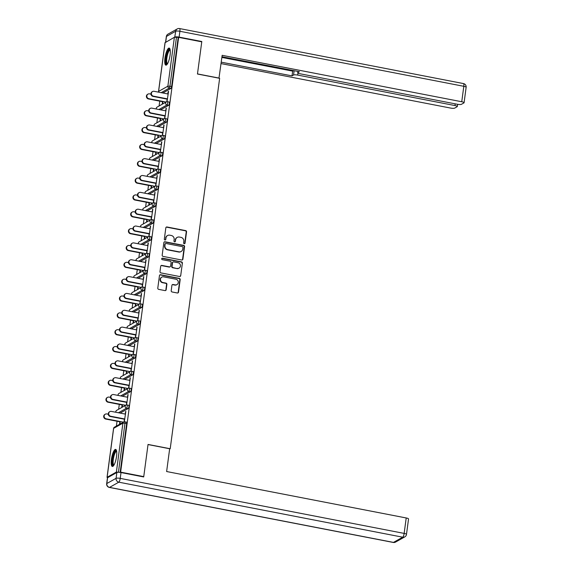 <?xml version="1.0" encoding="UTF-8"?>
<svg xmlns="http://www.w3.org/2000/svg" width="571" height="571" viewBox="0 0 571 571"><rect width="100%" height="100%" fill="white"/><g stroke="black" fill="none" stroke-linecap="round" stroke-linejoin="round"><path stroke-width="0.86" d="M184.219 243.724A0.764 0.721 60.7 0 0 185.047 243.125L186.546 231.862A1.092 1.028 60.7 0 0 185.654 230.598L167.003 226.987A1.092 1.028 60.7 0 0 165.826 227.843L164.327 239.113A0.764 0.721 60.7 0 0 165.426 239.92A0.764 0.721 60.7 0 0 165.776 239.392L165.968 237.936A3.497 3.298 60.7 0 1 169.737 235.181L171.293 235.488A3.497 3.298 60.7 0 1 174.155 239.52L173.962 240.976A0.764 0.721 60.7 0 0 175.061 241.783A0.764 0.721 60.7 0 0 175.411 241.255L175.604 239.799A3.497 3.298 60.7 0 1 179.373 237.051L180.928 237.35A3.497 3.298 60.7 0 1 183.791 241.383L183.598 242.846A0.764 0.721 60.7 0 0 184.219 243.724M184.519 243.724A0.764 0.721 60.7 0 0 184.719 243.31L186.217 232.047A1.092 1.028 60.7 0 0 185.325 230.784L166.675 227.172A1.092 1.028 60.7 0 0 166.175 227.201M165.247 239.984A0.764 0.721 60.7 0 0 165.447 239.577L165.968 237.936M174.883 241.854A0.764 0.721 60.7 0 0 175.083 241.44L175.604 239.799M116.534 456.493A8.693 2.291 -79 0 0 115.635 449.398A8.693 2.291 -79 0 0 111.424 459.362A8.693 2.291 -79 0 0 112.323 466.464A8.693 2.291 -79 0 0 116.534 456.493M170.079 55.18A8.693 2.291 -79 0 0 169.18 48.078A8.693 2.291 -79 0 0 164.969 58.049A8.693 2.291 -79 0 0 165.868 65.151A8.693 2.291 -79 0 0 170.079 55.18M171.2 290.71A1.092 1.028 60.7 0 0 172.099 291.974L177.331 292.987A1.092 1.028 60.7 0 0 178.509 292.124L180.179 279.619A1.092 1.028 60.7 0 0 179.28 278.355L160.637 274.744A1.092 1.028 60.7 0 0 159.459 275.6L157.789 288.112A1.092 1.028 60.7 0 0 158.681 289.369L164.998 290.596A1.092 1.028 60.7 0 0 166.175 289.74L166.889 284.387A1.092 1.028 60.7 0 0 165.997 283.123L162.863 282.517A2.926 2.755 60.7 0 1 161.807 277.128A2.926 2.755 60.7 0 1 163.62 276.842L175.897 279.226A2.926 2.755 60.7 0 1 176.953 284.608A2.926 2.755 60.7 0 1 175.14 284.893L173.092 284.501A1.092 1.028 60.7 0 0 171.914 285.357L171.2 290.71M178.644 37.358L201.763 41.833L197.466 74.016L219.635 78.313L170.208 448.742L148.039 444.445L143.749 476.628L120.631 472.146L178.644 37.358L176.468 37.301L169.937 86.228L171.628 86.549L178.159 37.629M181.728 260.019A1.092 1.028 60.7 0 0 182.906 259.155L184.576 246.651A1.092 1.028 60.7 0 0 183.676 245.387L165.033 241.776A1.092 1.028 60.7 0 0 163.856 242.632L162.185 255.144A1.092 1.028 60.7 0 0 163.078 256.408L181.728 260.019M182.377 263.131L180.707 275.643A1.092 1.028 60.7 0 1 179.53 276.5L160.879 272.888A1.092 1.028 60.7 0 1 159.987 271.625L160.701 266.272A1.092 1.028 60.7 0 1 161.879 265.415L169.437 266.878A1.092 1.028 60.7 0 0 170.615 266.022L171.093 262.467A1.092 1.028 60.7 0 0 170.201 261.211L162.321 259.684A0.764 0.721 60.7 0 1 162.05 258.27A0.764 0.721 60.7 0 1 162.521 258.199L181.478 261.875A1.092 1.028 60.7 0 1 182.377 263.131L180.707 275.643M169.623 449.07L170.208 448.742M165.098 42.668L174.391 37.272L176.468 37.301M143.749 476.628L143.307 476.878M120.631 472.146L120.16 472.417M119.953 472.388L116.377 472.067L107.112 477.27L107.591 477.706L106.82 483.53L116.084 478.327L116.862 472.495L107.598 477.699A3.34 0.707 7.6 0 0 107.448 477.87L106.67 483.701A3.34 3.34 0 0 0 109.346 487.427A3.34 0.878 -79 0 0 109.553 487.384L393.469 542.407L402.733 537.197L118.818 482.174L109.553 487.384A3.34 3.148 60.7 0 1 106.82 483.53A3.34 0.707 -172.4 0 0 106.67 483.701M116.391 426.087L117.034 421.241M118.632 409.236L119.282 404.389M120.881 392.391L121.53 387.545M123.129 375.54L123.779 370.7M125.377 358.695L126.027 353.849M127.626 341.851L128.275 337.004M129.874 324.999L130.523 320.153M132.122 308.154L132.772 303.308M134.371 291.303L135.02 286.456M136.619 274.458L137.268 269.612M138.867 257.614L139.517 252.767M141.116 240.762L141.765 235.916M143.364 223.918L144.006 219.071M145.612 207.066L146.255 202.22M147.86 190.222L148.503 185.375M150.109 173.37L150.751 168.531M152.357 156.525L152.999 151.679M154.605 139.681L155.248 134.835M156.854 122.829L157.496 117.983M159.102 105.985L159.744 101.138M168.531 91.631L168.145 91.56L168.566 91.317L167.003 101.688M162.635 103.993L162.978 101.445M162.549 101.681L162.207 104.236M168.145 91.56L167.824 93.958M167.175 98.819L166.789 101.731M128.646 405.31A1.67 0.443 101 0 1 128.746 405.289A1.67 0.443 101 0 1 128.918 406.652A1.67 0.443 101 0 1 128.211 408.55L120.124 413.09M126.398 422.155A1.67 0.443 101 0 1 126.498 422.133A1.67 0.443 101 0 1 126.669 423.504L124.985 423.175L118.454 472.096M120.146 472.41L126.669 423.504M171.628 86.549A1.67 0.443 101 0 1 170.922 88.448L162.835 92.987M122.087 404.939L121.744 407.487M122.173 407.251L122.515 404.696M127.362 397.209L128.104 394.575L126.541 404.946M126.712 402.07L126.327 404.982M133.136 371.614A1.67 0.443 101 0 1 133.243 371.593A1.67 0.443 101 0 1 133.414 372.956A1.67 0.443 101 0 1 132.708 374.854L124.621 379.394M126.584 371.243L126.241 373.791M126.669 373.555L127.012 371M131.858 363.513L132.6 360.879L131.037 371.25M131.209 368.374L130.816 371.286M137.632 337.918A1.67 0.443 101 0 1 137.739 337.896A1.67 0.443 101 0 1 137.911 339.267A1.67 0.443 101 0 1 137.204 341.158L129.117 345.705M131.08 337.547L130.738 340.102M131.166 339.859L131.508 337.304M136.355 329.824L137.097 327.183L135.534 337.554M135.705 334.677L135.313 337.597M142.129 304.229A1.67 0.443 101 0 1 142.229 304.207A1.67 0.443 101 0 1 142.407 305.571A1.67 0.443 101 0 1 141.701 307.462L133.614 312.009M135.577 303.851L135.234 306.406M135.662 306.163L135.998 303.615M140.851 296.128L141.594 293.487L140.031 303.858M140.202 300.988L139.809 303.9M146.626 270.533A1.67 0.443 101 0 1 146.726 270.511A1.67 0.443 101 0 1 146.904 271.875A1.67 0.443 101 0 1 146.197 273.773L138.111 278.313M140.073 270.154L139.731 272.71M140.159 272.467L140.495 269.919M145.341 262.432L146.09 259.791L144.527 270.162M144.699 267.292L144.306 270.204M151.122 236.837A1.67 0.443 101 0 1 151.222 236.815A1.67 0.443 101 0 1 151.401 238.178A1.67 0.443 101 0 1 150.687 240.077L142.607 244.616M144.57 236.458L144.227 239.013M144.656 238.778L144.991 236.223M149.838 228.735L150.587 226.095L149.017 236.465M149.188 233.596L148.803 236.508M155.619 203.14A1.67 0.443 101 0 1 155.719 203.119A1.67 0.443 101 0 1 155.89 204.482A1.67 0.443 101 0 1 155.184 206.381L147.104 210.92M149.067 202.769L148.724 205.317M149.145 205.082L149.488 202.527M154.334 195.039L155.084 192.406L153.513 202.776M153.685 199.9L153.299 202.812M160.116 169.444A1.67 0.443 101 0 1 160.215 169.423A1.67 0.443 101 0 1 160.387 170.793A1.67 0.443 101 0 1 159.68 172.685L151.601 177.224M153.556 169.073L153.221 171.628M153.642 171.386L153.984 168.83M158.831 161.343L159.58 158.709L158.01 169.08M158.181 166.204L157.796 169.116M164.612 135.748A1.67 0.443 101 0 1 164.712 135.727A1.67 0.443 101 0 1 164.883 137.097A1.67 0.443 101 0 1 164.177 138.989L156.097 143.535M158.053 135.377L157.717 137.932M158.138 137.69L158.481 135.134M163.327 127.654L164.07 125.013L162.507 135.384M162.678 132.508L162.292 135.427M169.109 102.059A1.67 0.443 101 0 1 169.209 102.038A1.67 0.443 101 0 1 169.38 103.401A1.67 0.443 101 0 1 168.673 105.3L160.587 109.839M165.576 110.803L166.318 108.169L164.755 118.54M164.926 115.663L164.541 118.575M160.301 118.532L159.966 121.081M160.387 120.845L160.729 118.29M166.86 118.904A1.67 0.443 101 0 1 166.96 118.882A1.67 0.443 101 0 1 167.132 120.245A1.67 0.443 101 0 1 166.425 122.144L158.345 126.683M161.079 144.499L161.829 141.858L160.258 152.229M160.43 149.359L160.044 152.271M155.804 152.221L155.469 154.777M155.89 154.541L156.233 151.986M162.364 152.6A1.67 0.443 101 0 1 162.464 152.578A1.67 0.443 101 0 1 162.635 153.942A1.67 0.443 101 0 1 161.928 155.84L153.849 160.38M156.582 178.195L157.332 175.554L155.762 185.925M155.933 183.055L155.548 185.968M151.308 185.918L150.972 188.473M151.394 188.23L151.736 185.682M157.867 186.296A1.67 0.443 101 0 1 157.967 186.274A1.67 0.443 101 0 1 158.138 187.638A1.67 0.443 101 0 1 157.432 189.536L149.352 194.076M152.086 211.891L152.835 209.25L151.265 219.621M151.436 216.752L151.051 219.664M146.818 219.614L146.476 222.169M146.897 221.926L147.239 219.371M153.371 219.985A1.67 0.443 101 0 1 153.471 219.963A1.67 0.443 101 0 1 153.642 221.334A1.67 0.443 101 0 1 152.935 223.225L144.856 227.772M147.589 245.58L148.339 242.946L146.768 253.317M146.947 250.441L146.554 253.36M142.322 253.31L141.979 255.865M142.407 255.622L142.743 253.067M148.874 253.681A1.67 0.443 101 0 1 148.974 253.66A1.67 0.443 101 0 1 149.152 255.03A1.67 0.443 101 0 1 148.439 256.921L140.359 261.461M143.093 279.276L143.842 276.642L142.279 287.013M142.45 284.137L142.058 287.049M137.825 287.006L137.483 289.554M137.911 289.319L138.246 286.763M144.377 287.377A1.67 0.443 101 0 1 144.477 287.356A1.67 0.443 101 0 1 144.656 288.719A1.67 0.443 101 0 1 143.949 290.618L135.862 295.157M138.603 312.972L139.345 310.339L137.782 320.702M137.954 317.833L137.561 320.745M133.329 320.695L132.986 323.25M133.414 323.015L133.757 320.459M139.881 321.073A1.67 0.443 101 0 1 139.988 321.052A1.67 0.443 101 0 1 140.159 322.415A1.67 0.443 101 0 1 139.452 324.314L131.366 328.853M134.106 346.668L134.849 344.027L133.286 354.398M133.457 351.529L133.064 354.441M128.832 354.391L128.489 356.946M128.918 356.711L129.26 354.156M135.384 354.769A1.67 0.443 101 0 1 135.491 354.748A1.67 0.443 101 0 1 135.662 356.111A1.67 0.443 101 0 1 134.956 358.01L126.869 362.549M129.61 380.365L130.352 377.724L128.789 388.094M128.96 385.225L128.568 388.137M124.335 388.087L123.993 390.643M124.421 390.4L124.764 387.852M130.887 388.466A1.67 0.443 101 0 1 130.995 388.444A1.67 0.443 101 0 1 131.166 389.807A1.67 0.443 101 0 1 130.459 391.706L122.372 396.245M125.113 414.061L125.856 411.42L124.292 421.791M124.464 418.914L124.078 421.833M119.839 421.783L119.496 424.339M119.924 424.096L120.267 421.541M165.897 108.404L166.282 108.483M163.649 125.256L164.034 125.327M161.4 142.1L161.786 142.172M159.152 158.945L159.537 159.024M156.904 175.797L157.289 175.868M154.655 192.641L155.041 192.72M152.407 209.493L152.792 209.564M150.159 226.337L150.544 226.409M147.91 243.182L148.296 243.26M145.662 260.033L146.048 260.105M143.414 276.878L143.799 276.956M141.165 293.73L141.551 293.801M138.917 310.574L139.303 310.645M136.669 327.419L137.054 327.497M134.428 344.27L134.806 344.342M132.179 361.115L132.558 361.193M129.931 377.966L130.309 378.038M127.683 394.811L128.061 394.889M125.434 411.662L125.82 411.734M177.203 237.393L176.874 237.572A3.497 3.298 60.7 0 0 175.276 239.984M167.567 235.523L167.246 235.709A3.497 3.298 60.7 0 0 165.64 238.114M182.235 259.991A1.092 1.028 60.7 0 0 182.577 259.341L184.247 246.836A1.092 1.028 60.7 0 0 183.355 245.573L164.705 241.961A1.092 1.028 60.7 0 0 164.198 241.99M182.97 247.536A0.764 0.721 60.7 0 0 182.342 246.651L165.975 243.482A0.764 0.721 60.7 0 0 165.147 244.081L164.948 245.616A3.497 3.298 60.7 0 0 167.81 249.655L178.994 251.825A3.497 3.298 60.7 0 0 182.763 249.07L182.97 247.536M165.497 243.553L165.169 243.738A0.764 0.721 60.7 0 0 164.819 244.267L165.147 244.081M181.164 251.483L180.836 251.668A3.497 3.298 60.7 0 1 178.666 252.004L167.481 249.834A3.497 3.298 60.7 0 1 164.619 245.801L164.819 244.267M180.036 276.471A1.092 1.028 60.7 0 0 180.379 275.829M170.115 266.771L169.787 266.957A1.092 1.028 60.7 0 1 169.116 267.064L161.55 265.601A1.092 1.028 60.7 0 0 161.043 265.629M182.049 263.317A1.092 1.028 60.7 0 0 181.15 262.06L162.193 258.385A0.764 0.721 60.7 0 0 161.9 258.392M177.288 268.399A2.926 2.755 60.7 0 0 180.407 265.137A2.926 2.755 60.7 0 0 178.045 262.731L173.72 261.889A1.092 1.028 60.7 0 0 172.542 262.753L172.071 266.3A1.092 1.028 60.7 0 0 172.963 267.563L176.96 268.584A2.926 2.755 60.7 0 0 178.773 268.299L179.101 268.113M173.042 261.996L172.713 262.182A1.092 1.028 60.7 0 0 172.214 262.931L172.542 262.753M176.96 268.584L172.635 267.749A1.092 1.028 60.7 0 1 171.743 266.486L172.214 262.931M176.953 284.608L176.625 284.793A2.926 2.755 60.7 0 1 174.812 285.079L172.77 284.679A1.092 1.028 60.7 0 0 172.264 284.715M161.807 277.128L161.479 277.313A2.926 2.755 60.7 0 0 162.535 282.702L162.863 282.517M165.504 290.568A1.092 1.028 60.7 0 0 165.854 289.918L166.568 284.565A1.092 1.028 60.7 0 0 165.669 283.309L162.535 282.702M177.831 292.959A1.092 1.028 60.7 0 0 178.181 292.309L179.851 279.804A1.092 1.028 60.7 0 0 178.951 278.541L160.308 274.929A1.092 1.028 60.7 0 0 159.801 274.958M148.903 98.712L148.474 98.954A2.505 2.363 -119.3 0 1 147.568 94.336L147.996 94.101A2.505 2.363 60.7 0 0 148.903 98.712L166.104 102.045M150.972 94.129L149.552 93.858A2.505 2.363 60.7 0 0 147.996 94.101M148.474 98.954L162.935 101.759M168.209 94.029L154.099 91.296A2.505 2.363 60.7 0 0 151.429 94.094A2.505 2.363 60.7 0 0 153.456 96.156L153.028 96.399A2.505 2.363 -119.3 0 1 152.122 91.781L152.55 91.538M167.132 99.133L153.028 96.399M167.56 98.89L153.456 96.156M167.289 64.123A7.523 1.984 101 0 1 166.939 54.209A7.523 1.984 101 0 1 170.108 49.563M170.194 50.041A6.966 1.834 -79 0 0 167.574 54.502A6.966 1.834 -79 0 0 167.546 63.716M169.601 48.349A8.636 2.277 -79 0 0 166.732 53.831A8.636 2.277 -79 0 0 166.368 65.058M113.743 465.436A7.523 1.984 101 0 1 112.423 462.817A7.523 1.984 101 0 1 113.8 454.231A7.523 1.984 101 0 1 116.563 450.876M116.648 451.354A6.966 1.834 -79 0 0 114.221 455.173A6.966 1.834 -79 0 0 113.129 462.567A6.966 1.834 -79 0 0 114 465.03M116.056 449.67A8.636 2.277 -79 0 0 113.236 454.959A8.636 2.277 -79 0 0 112.066 463.516A8.636 2.277 -79 0 0 112.822 466.371M218.971 78.184L222.162 55.316L461.746 101.745L463.809 86.307L179.894 31.284L179.116 37.115L201.806 41.512L197.48 73.909L219.121 78.099M297.969 73.109L297.705 75.079L454.966 105.556L455.194 103.843M297.705 75.079A3.34 0.707 -172.4 0 0 293.558 75.015L294.129 70.725M221.248 62.168L292.017 75.879L293.558 75.015M221.056 63.588L450.512 108.055A3.34 0.707 -172.4 0 0 454.659 108.119L457.15 106.72A3.34 0.707 -172.4 0 0 457.3 106.549A3.34 0.707 -172.4 0 0 454.966 105.556M174.719 37.186L175.74 31.219L166.475 36.423L165.711 42.154M297.998 71.475L297.848 72.603A3.34 0.707 -172.4 0 0 297.698 72.781A3.34 0.707 -172.4 0 0 300.032 73.773L457.292 104.25A3.34 0.707 -172.4 0 0 461.439 104.307L463.93 102.916A3.34 0.707 -172.4 0 0 464.08 102.744A3.34 0.707 -172.4 0 0 461.746 101.745M297.848 72.603L299.39 71.739L221.969 56.736M201.363 41.754L201.806 41.512M179.116 37.115A3.34 0.707 -172.4 0 0 174.962 37.051M221.876 57.414L292.652 71.132L293.565 70.611M292.652 71.132L292.017 75.879M116.862 472.495A3.34 0.707 7.6 0 1 121.016 472.552L143.706 476.949L148.025 444.552L169.666 448.749L166.625 471.532L406.209 517.961A3.34 0.707 7.6 0 1 408.543 518.96L406.481 534.406A3.34 0.707 -172.4 0 0 404.154 533.407L406.209 517.961M146.654 115.563L146.226 115.799A2.505 2.363 -119.3 0 1 145.327 111.188L145.748 110.945A2.505 2.363 60.7 0 0 146.654 115.563L163.856 118.896M148.724 110.981L147.304 110.703A2.505 2.363 60.7 0 0 145.748 110.945M146.226 115.799L160.687 118.604M144.406 132.408L143.978 132.65A2.505 2.363 -119.3 0 1 143.078 128.032L143.499 127.79A2.505 2.363 60.7 0 0 144.406 132.408L161.607 135.741M146.476 127.825L145.055 127.547A2.505 2.363 60.7 0 0 143.499 127.79M143.978 132.65L158.438 135.448M142.158 149.259L141.729 149.495A2.505 2.363 -119.3 0 1 140.83 144.877L141.251 144.641A2.505 2.363 60.7 0 0 142.158 149.259L159.359 152.593M144.227 144.67L142.807 144.399A2.505 2.363 60.7 0 0 141.251 144.641M141.729 149.495L156.19 152.3M139.909 166.104L139.481 166.347A2.505 2.363 -119.3 0 1 138.582 161.729L139.003 161.486A2.505 2.363 60.7 0 0 139.909 166.104L157.111 169.437M141.979 161.522L140.559 161.243A2.505 2.363 60.7 0 0 139.003 161.486M139.481 166.347L153.942 169.144M137.661 182.948L137.233 183.191A2.505 2.363 -119.3 0 1 136.333 178.573L136.755 178.338A2.505 2.363 60.7 0 0 137.661 182.948L154.862 186.289M139.731 178.366L138.31 178.095A2.505 2.363 60.7 0 0 136.755 178.338M137.233 183.191L151.693 185.996M165.961 110.881L151.857 108.147A2.505 2.363 60.7 0 0 149.181 110.945A2.505 2.363 60.7 0 0 151.208 113.001L150.78 113.244A2.505 2.363 -119.3 0 1 149.873 108.626L150.301 108.39M164.883 115.977L150.78 113.244M165.312 115.735L151.208 113.001M163.713 127.726L149.609 124.992A2.505 2.363 60.7 0 0 146.933 127.79A2.505 2.363 60.7 0 0 148.96 129.853L148.531 130.088A2.505 2.363 -119.3 0 1 147.625 125.477L148.053 125.235M162.635 132.822L148.531 130.088M163.063 132.586L148.96 129.853M161.465 144.57L147.361 141.836A2.505 2.363 60.7 0 0 144.684 144.641A2.505 2.363 60.7 0 0 146.711 146.697L146.283 146.94A2.505 2.363 -119.3 0 1 145.384 142.322L145.805 142.086M160.387 149.673L146.283 146.94M160.815 149.431L146.711 146.697M159.216 161.422L145.113 158.688A2.505 2.363 60.7 0 0 142.436 161.486A2.505 2.363 60.7 0 0 144.463 163.549L144.035 163.784A2.505 2.363 -119.3 0 1 143.135 159.166L143.557 158.931M158.138 166.518L144.035 163.784M158.567 166.282L144.463 163.549M156.968 178.266L142.864 175.533A2.505 2.363 60.7 0 0 140.188 178.33A2.505 2.363 60.7 0 0 142.215 180.393L141.786 180.636A2.505 2.363 -119.3 0 1 140.887 176.018L141.308 175.775M155.89 183.37L141.786 180.636M156.318 183.127L142.215 180.393M135.413 199.8L134.984 200.036A2.505 2.363 -119.3 0 1 134.085 195.425L134.506 195.182A2.505 2.363 60.7 0 0 135.413 199.8L152.614 203.133M137.483 195.218L136.062 194.939A2.505 2.363 60.7 0 0 134.506 195.182M134.984 200.036L149.445 202.841M154.72 195.118L140.616 192.384A2.505 2.363 60.7 0 0 137.939 195.182A2.505 2.363 60.7 0 0 139.966 197.245L139.538 197.48A2.505 2.363 -119.3 0 1 138.639 192.862L139.06 192.627M153.649 200.214L139.538 197.48M154.07 199.978L139.966 197.245M133.164 216.645L132.743 216.887A2.505 2.363 -119.3 0 1 131.837 212.269L132.265 212.034A2.505 2.363 60.7 0 0 133.164 216.645L150.366 219.978M135.234 212.062L133.814 211.784A2.505 2.363 60.7 0 0 132.265 212.034M132.743 216.887L147.197 219.685M152.471 211.962L138.368 209.229A2.505 2.363 60.7 0 0 135.691 212.027A2.505 2.363 60.7 0 0 137.718 214.089L137.29 214.325A2.505 2.363 -119.3 0 1 136.39 209.714L136.812 209.471M151.401 217.059L137.29 214.325M151.822 216.823L137.718 214.089M130.916 233.496L130.495 233.732A2.505 2.363 -119.3 0 1 129.588 229.114L130.017 228.878A2.505 2.363 60.7 0 0 130.916 233.496L148.117 236.829M132.986 228.907L131.566 228.636A2.505 2.363 60.7 0 0 130.017 228.878M130.495 233.732L144.948 236.537M150.223 228.807L136.119 226.073A2.505 2.363 60.7 0 0 133.443 228.878A2.505 2.363 60.7 0 0 135.47 230.934L135.041 231.176A2.505 2.363 -119.3 0 1 134.142 226.559L134.563 226.323M149.152 233.91L135.041 231.176M149.573 233.667L135.47 230.934M128.668 250.341L128.247 250.583A2.505 2.363 -119.3 0 1 127.34 245.965L127.768 245.723A2.505 2.363 60.7 0 0 128.668 250.341L145.869 253.674M130.738 245.758L129.317 245.48A2.505 2.363 60.7 0 0 127.768 245.723M128.247 250.583L142.7 253.381M147.975 245.658L133.871 242.925A2.505 2.363 60.7 0 0 131.202 245.723A2.505 2.363 60.7 0 0 133.221 247.785L132.793 248.021A2.505 2.363 -119.3 0 1 131.894 243.41L132.315 243.167M146.904 250.755L132.793 248.021M147.325 250.519L133.221 247.785M126.419 267.192L125.998 267.428A2.505 2.363 -119.3 0 1 125.092 262.81L125.52 262.574A2.505 2.363 60.7 0 0 126.419 267.192L143.621 270.526M128.489 262.603L127.069 262.332A2.505 2.363 60.7 0 0 125.52 262.574M125.998 267.428L140.459 270.233M145.726 262.503L131.623 259.769A2.505 2.363 60.7 0 0 128.953 262.567A2.505 2.363 60.7 0 0 130.973 264.63L130.552 264.873A2.505 2.363 -119.3 0 1 129.646 260.255L130.074 260.012M144.656 267.606L130.552 264.873M145.077 267.364L130.973 264.63M124.171 284.037L123.75 284.272A2.505 2.363 -119.3 0 1 122.844 279.662L123.272 279.419A2.505 2.363 60.7 0 0 124.171 284.037L141.372 287.37M126.248 279.455L124.821 279.176A2.505 2.363 60.7 0 0 123.272 279.419M123.75 284.272L138.211 287.077M143.478 279.355L129.374 276.621A2.505 2.363 60.7 0 0 126.705 279.419A2.505 2.363 60.7 0 0 128.725 281.482L128.304 281.717A2.505 2.363 -119.3 0 1 127.397 277.099L127.825 276.864M142.407 284.451L128.304 281.717M142.829 284.215L128.725 281.482M121.923 300.881L121.502 301.124A2.505 2.363 -119.3 0 1 120.595 296.506L121.023 296.27A2.505 2.363 60.7 0 0 121.923 300.881L139.124 304.215M124 296.299L122.572 296.021A2.505 2.363 60.7 0 0 121.023 296.27M121.502 301.124L135.962 303.922M141.23 296.199L127.126 293.465A2.505 2.363 60.7 0 0 124.457 296.263A2.505 2.363 60.7 0 0 126.476 298.326L126.055 298.569A2.505 2.363 -119.3 0 1 125.149 293.951L125.577 293.708M140.159 301.302L126.055 298.569M140.58 301.06L126.476 298.326M119.674 317.733L119.253 317.968A2.505 2.363 -119.3 0 1 118.347 313.358L118.775 313.115A2.505 2.363 60.7 0 0 119.674 317.733L136.883 321.066M121.751 313.151L120.324 312.872A2.505 2.363 60.7 0 0 118.775 313.115M119.253 317.968L133.714 320.774M138.981 313.051L124.878 310.317A2.505 2.363 60.7 0 0 122.208 313.115A2.505 2.363 60.7 0 0 124.228 315.171L123.807 315.413A2.505 2.363 -119.3 0 1 122.901 310.795L123.329 310.56M137.911 318.147L123.807 315.413M138.339 317.904L124.228 315.171M117.433 334.577L117.005 334.82A2.505 2.363 -119.3 0 1 116.099 330.202L116.527 329.959A2.505 2.363 60.7 0 0 117.433 334.577L134.635 337.911M119.503 329.995L118.076 329.717A2.505 2.363 60.7 0 0 116.527 329.959M117.005 334.82L131.466 337.618M136.733 329.895L122.629 327.162A2.505 2.363 60.7 0 0 119.96 329.959A2.505 2.363 60.7 0 0 121.98 332.022L121.559 332.258A2.505 2.363 -119.3 0 1 120.652 327.647L121.081 327.404M135.662 334.991L121.559 332.258M136.091 334.756L121.98 332.022M115.185 351.429L114.757 351.665A2.505 2.363 -119.3 0 1 113.85 347.047L114.279 346.811A2.505 2.363 60.7 0 0 115.185 351.429L132.386 354.762M117.255 346.84L115.827 346.568A2.505 2.363 60.7 0 0 114.279 346.811M114.757 351.665L129.217 354.47M134.485 346.74L120.381 344.006A2.505 2.363 60.7 0 0 117.712 346.804A2.505 2.363 60.7 0 0 119.732 348.867L119.31 349.109A2.505 2.363 -119.3 0 1 118.404 344.491L118.832 344.256M133.414 351.843L119.31 349.109M133.842 351.6L119.732 348.867M112.937 368.274L112.508 368.516A2.505 2.363 -119.3 0 1 111.602 363.898L112.03 363.656A2.505 2.363 60.7 0 0 112.937 368.274L130.138 371.607M115.007 363.691L113.586 363.413A2.505 2.363 60.7 0 0 112.03 363.656M112.508 368.516L126.969 371.314M132.244 363.591L118.133 360.858A2.505 2.363 60.7 0 0 115.463 363.656A2.505 2.363 60.7 0 0 117.49 365.718L117.062 365.954A2.505 2.363 -119.3 0 1 116.156 361.336L116.584 361.1M131.166 368.688L117.062 365.954M131.594 368.452L117.49 365.718M110.688 385.118L110.26 385.361A2.505 2.363 -119.3 0 1 109.354 380.743L109.782 380.507A2.505 2.363 60.7 0 0 110.688 385.118L127.89 388.451M112.758 380.536L111.338 380.265A2.505 2.363 60.7 0 0 109.782 380.507M110.26 385.361L124.721 388.166M129.995 380.436L115.884 377.702A2.505 2.363 60.7 0 0 113.215 380.5A2.505 2.363 60.7 0 0 115.242 382.563L114.814 382.806A2.505 2.363 -119.3 0 1 113.907 378.188L114.336 377.945M128.918 385.539L114.814 382.806M129.346 385.297L115.242 382.563M108.44 401.97L108.012 402.205A2.505 2.363 -119.3 0 1 107.105 397.594L107.534 397.352A2.505 2.363 60.7 0 0 108.44 401.97L125.641 405.303M110.51 397.387L109.09 397.109A2.505 2.363 60.7 0 0 107.534 397.352M108.012 402.205L122.472 405.01M127.747 397.288L113.636 394.554A2.505 2.363 60.7 0 0 110.967 397.352A2.505 2.363 60.7 0 0 112.994 399.407L112.566 399.65A2.505 2.363 -119.3 0 1 111.659 395.032L112.087 394.797M126.669 402.384L112.566 399.65M127.097 402.141L112.994 399.407M106.192 418.814L105.763 419.057A2.505 2.363 -119.3 0 1 104.864 414.439L105.285 414.203A2.505 2.363 60.7 0 0 106.192 418.814L123.393 422.147M108.262 414.232L106.841 413.954A2.505 2.363 60.7 0 0 105.285 414.203M105.763 419.057L120.224 421.855M125.499 414.132L111.395 411.398A2.505 2.363 60.7 0 0 108.718 414.196A2.505 2.363 60.7 0 0 110.745 416.259L110.317 416.495A2.505 2.363 -119.3 0 1 109.411 411.884L109.839 411.641M124.421 419.228L110.317 416.495M124.849 418.993L110.745 416.259M165.126 42.482L158.595 91.403L167.867 86.192L174.391 37.272M158.581 91.603L158.595 91.403A1.67 1.577 60.7 0 0 158.674 92.181M170.922 88.448L169.23 88.12A1.67 1.577 60.7 0 1 167.867 86.192L169.937 86.228A1.67 0.443 101 0 1 169.23 88.12L161.15 92.666M116.377 472.067L122.908 423.147L113.636 428.35L107.112 477.27M126.498 422.133L124.806 421.812A1.67 0.443 -79 0 1 124.985 423.175L122.908 423.147A1.67 1.577 -119.3 0 1 123.671 421.99L114.4 427.201A1.67 1.577 -119.3 0 0 113.636 428.35L113.615 428.535M168.673 105.3L166.982 104.971A1.67 0.443 101 0 0 167.696 103.073A1.67 0.443 -79 0 0 167.517 101.709A1.67 0.443 -79 0 0 167.417 101.731A1.67 1.577 -119.3 0 0 166.382 101.895L157.111 107.098A1.67 1.67 0 0 0 156.326 109.011M158.902 109.511L166.982 104.971A1.67 1.577 60.7 0 1 165.619 103.044A1.67 1.577 -119.3 0 1 166.382 101.895A1.67 1.67 0 0 1 167.517 101.709L169.209 102.038M156.425 109.032A1.67 1.577 60.7 0 1 156.347 108.247A1.67 1.577 -119.3 0 1 157.111 107.098M166.425 122.144L164.734 121.816L156.654 126.355M164.177 138.989L162.492 138.66L154.406 143.207M161.928 155.84L160.244 155.512L152.157 160.051M159.68 172.685L157.996 172.356L149.909 176.903M157.432 189.536L155.747 189.208L147.661 193.747M155.184 206.381L153.499 206.052L145.412 210.592M152.935 223.225L151.251 222.904L143.164 227.444M150.687 240.077L149.002 239.749L140.916 244.288M148.439 256.921L146.754 256.593L138.667 261.14M146.197 273.773L144.506 273.445L136.419 277.984M143.949 290.618L142.258 290.289L134.171 294.829M141.701 307.462L140.009 307.141L131.922 311.68M139.452 324.314L137.761 323.985L129.681 328.525M137.204 341.158L135.513 340.83L127.433 345.376M134.956 358.01L133.264 357.682L125.185 362.221M132.708 374.854L131.016 374.526L122.936 379.073M130.459 391.706L128.768 391.378L120.688 395.917M128.211 408.55L126.519 408.222L118.44 412.762M166.96 118.882L165.269 118.554A1.67 1.67 0 0 0 164.134 118.739A1.67 1.577 -119.3 0 0 163.37 119.889A1.67 1.577 60.7 0 0 164.734 121.816A1.67 0.443 101 0 0 165.447 119.917A1.67 0.443 -79 0 0 165.269 118.554A1.67 0.443 -79 0 0 165.169 118.575A1.67 1.577 -119.3 0 0 164.134 118.739L154.862 123.943A1.67 1.67 0 0 0 154.077 125.856M154.177 125.877A1.67 1.577 60.7 0 1 154.099 125.099A1.67 1.577 -119.3 0 1 154.862 123.943M164.712 135.727L163.02 135.406A1.67 1.67 0 0 0 161.886 135.584A1.67 1.577 -119.3 0 0 161.122 136.74A1.67 1.577 60.7 0 0 162.492 138.66A1.67 0.443 101 0 0 163.199 136.769A1.67 0.443 -79 0 0 163.02 135.406A1.67 0.443 -79 0 0 162.921 135.427A1.67 1.577 -119.3 0 0 161.886 135.584L152.614 140.794A1.67 1.67 0 0 0 151.829 142.707M151.929 142.729A1.67 1.577 60.7 0 1 151.85 141.943A1.67 1.577 -119.3 0 1 152.614 140.794M162.464 152.578L160.772 152.25A1.67 1.67 0 0 0 159.637 152.436A1.67 1.577 -119.3 0 0 158.874 153.585A1.67 1.577 60.7 0 0 160.244 155.512A1.67 0.443 101 0 0 160.951 153.613A1.67 0.443 -79 0 0 160.772 152.25A1.67 0.443 -79 0 0 160.672 152.271A1.67 1.577 -119.3 0 0 159.637 152.436L150.366 157.639A1.67 1.67 0 0 0 149.581 159.552M149.681 159.573A1.67 1.577 60.7 0 1 149.602 158.795A1.67 1.577 -119.3 0 1 150.366 157.639M160.215 169.423L158.524 169.095A1.67 1.67 0 0 0 157.389 169.28A1.67 1.577 -119.3 0 0 156.625 170.429A1.67 1.577 60.7 0 0 157.996 172.356A1.67 0.443 101 0 0 158.702 170.465A1.67 0.443 -79 0 0 158.524 169.095A1.67 0.443 -79 0 0 158.424 169.116A1.67 1.577 -119.3 0 0 157.389 169.28L148.125 174.49A1.67 1.67 0 0 0 147.332 176.403M147.432 176.418A1.67 1.577 60.7 0 1 147.354 175.64A1.67 1.577 -119.3 0 1 148.125 174.49M157.967 186.274L156.283 185.946A1.67 1.67 0 0 0 155.141 186.132A1.67 1.577 -119.3 0 0 154.377 187.281A1.67 1.577 60.7 0 0 155.747 189.208A1.67 0.443 101 0 0 156.454 187.309A1.67 0.443 -79 0 0 156.283 185.946A1.67 0.443 -79 0 0 156.176 185.968A1.67 1.577 -119.3 0 0 155.141 186.132L145.876 191.335A1.67 1.67 0 0 0 145.084 193.248M145.191 193.269A1.67 1.577 60.7 0 1 145.105 192.484A1.67 1.577 -119.3 0 1 145.876 191.335M155.719 203.119L154.034 202.791A1.67 1.67 0 0 0 152.892 202.976A1.67 1.577 -119.3 0 0 152.129 204.125A1.67 1.577 60.7 0 0 153.499 206.052A1.67 0.443 101 0 0 154.206 204.154A1.67 0.443 -79 0 0 154.034 202.791A1.67 0.443 -79 0 0 153.927 202.812A1.67 1.577 -119.3 0 0 152.892 202.976L143.628 208.187A1.67 1.67 0 0 0 142.836 210.092M142.943 210.114A1.67 1.577 60.7 0 1 142.864 209.336A1.67 1.577 -119.3 0 1 143.628 208.187M153.471 219.963L151.786 219.642A1.67 1.67 0 0 0 150.644 219.821A1.67 1.577 -119.3 0 0 149.88 220.977A1.67 1.577 60.7 0 0 151.251 222.904A1.67 0.443 101 0 0 151.957 221.006A1.67 0.443 -79 0 0 151.786 219.642A1.67 0.443 -79 0 0 151.679 219.664A1.67 1.577 -119.3 0 0 150.644 219.821L141.38 225.031A1.67 1.67 0 0 0 140.587 226.944M140.694 226.965A1.67 1.577 60.7 0 1 140.616 226.18A1.67 1.577 -119.3 0 1 141.38 225.031M151.222 236.815L149.538 236.487A1.67 1.67 0 0 0 148.396 236.672A1.67 1.577 -119.3 0 0 147.632 237.821A1.67 1.577 60.7 0 0 149.002 239.749A1.67 0.443 101 0 0 149.709 237.85A1.67 0.443 -79 0 0 149.538 236.487A1.67 0.443 -79 0 0 149.431 236.508A1.67 1.577 -119.3 0 0 148.396 236.672L139.131 241.876A1.67 1.67 0 0 0 138.339 243.788M138.446 243.81A1.67 1.577 60.7 0 1 138.368 243.032A1.67 1.577 -119.3 0 1 139.131 241.876M148.974 253.66L147.289 253.331A1.67 1.67 0 0 0 146.147 253.517A1.67 1.577 -119.3 0 0 145.384 254.666A1.67 1.577 60.7 0 0 146.754 256.593A1.67 0.443 101 0 0 147.461 254.702A1.67 0.443 -79 0 0 147.289 253.331A1.67 0.443 -79 0 0 147.182 253.353A1.67 1.577 -119.3 0 0 146.147 253.517L136.883 258.727A1.67 1.67 0 0 0 136.091 260.64M136.198 260.654A1.67 1.577 60.7 0 1 136.119 259.876A1.67 1.577 -119.3 0 1 136.883 258.727M146.726 270.511L145.041 270.183A1.67 1.67 0 0 0 143.906 270.368A1.67 1.577 -119.3 0 0 143.135 271.518A1.67 1.577 60.7 0 0 144.506 273.445A1.67 0.443 101 0 0 145.212 271.546A1.67 0.443 -79 0 0 145.041 270.183A1.67 0.443 -79 0 0 144.941 270.204A1.67 1.577 -119.3 0 0 143.906 270.368L134.635 275.572A1.67 1.67 0 0 0 133.842 277.485M133.949 277.506A1.67 1.577 60.7 0 1 133.871 276.721A1.67 1.577 -119.3 0 1 134.635 275.572M144.477 287.356L142.793 287.027A1.67 1.67 0 0 0 141.658 287.213A1.67 1.577 -119.3 0 0 140.887 288.362A1.67 1.577 60.7 0 0 142.258 290.289A1.67 0.443 101 0 0 142.964 288.398A1.67 0.443 -79 0 0 142.793 287.027A1.67 0.443 -79 0 0 142.693 287.049A1.67 1.577 -119.3 0 0 141.658 287.213L132.386 292.423A1.67 1.67 0 0 0 131.594 294.329M131.701 294.35A1.67 1.577 60.7 0 1 131.623 293.573A1.67 1.577 -119.3 0 1 132.386 292.423M142.229 304.207L140.545 303.879A1.67 1.67 0 0 0 139.41 304.058A1.67 1.577 -119.3 0 0 138.646 305.214A1.67 1.577 60.7 0 0 140.009 307.141A1.67 0.443 101 0 0 140.716 305.242A1.67 0.443 -79 0 0 140.545 303.879A1.67 0.443 -79 0 0 140.445 303.9A1.67 1.577 -119.3 0 0 139.41 304.058L130.138 309.268A1.67 1.67 0 0 0 129.346 311.181M129.453 311.202A1.67 1.577 60.7 0 1 129.374 310.417A1.67 1.577 -119.3 0 1 130.138 309.268M139.988 321.052L138.296 320.724A1.67 1.67 0 0 0 137.161 320.909A1.67 1.577 -119.3 0 0 136.398 322.058A1.67 1.577 60.7 0 0 137.761 323.985A1.67 0.443 101 0 0 138.468 322.087A1.67 0.443 -79 0 0 138.296 320.724A1.67 0.443 -79 0 0 138.196 320.745A1.67 1.577 -119.3 0 0 137.161 320.909L127.89 326.112A1.67 1.67 0 0 0 127.097 328.025M127.205 328.047A1.67 1.577 60.7 0 1 127.126 327.269A1.67 1.577 -119.3 0 1 127.89 326.112M137.739 337.896L136.048 337.575A1.67 1.67 0 0 0 134.913 337.754A1.67 1.577 -119.3 0 0 134.149 338.903A1.67 1.577 60.7 0 0 135.513 340.83A1.67 0.443 101 0 0 136.219 338.938A1.67 0.443 -79 0 0 136.048 337.575A1.67 0.443 -79 0 0 135.948 337.589A1.67 1.577 -119.3 0 0 134.913 337.754L125.641 342.964A1.67 1.67 0 0 0 124.849 344.877M124.956 344.898A1.67 1.577 60.7 0 1 124.878 344.113A1.67 1.577 -119.3 0 1 125.641 342.964M135.491 354.748L133.8 354.42A1.67 1.67 0 0 0 132.665 354.605A1.67 1.577 -119.3 0 0 131.901 355.754A1.67 1.577 60.7 0 0 133.264 357.682A1.67 0.443 101 0 0 133.971 355.783A1.67 0.443 -79 0 0 133.8 354.42A1.67 0.443 -79 0 0 133.7 354.441A1.67 1.577 -119.3 0 0 132.665 354.605L123.393 359.809A1.67 1.67 0 0 0 122.601 361.721M122.708 361.743A1.67 1.577 60.7 0 1 122.629 360.958A1.67 1.577 -119.3 0 1 123.393 359.809M133.243 371.593L131.551 371.264A1.67 1.67 0 0 0 130.416 371.45A1.67 1.577 -119.3 0 0 129.653 372.599A1.67 1.577 60.7 0 0 131.016 374.526A1.67 0.443 101 0 0 131.723 372.635A1.67 0.443 -79 0 0 131.551 371.264A1.67 0.443 -79 0 0 131.451 371.286A1.67 1.577 -119.3 0 0 130.416 371.45L121.145 376.66A1.67 1.67 0 0 0 120.36 378.573M120.46 378.587A1.67 1.577 60.7 0 1 120.381 377.809A1.67 1.577 -119.3 0 1 121.145 376.66M130.995 388.444L129.303 388.116A1.67 1.67 0 0 0 128.168 388.301A1.67 1.577 -119.3 0 0 127.404 389.451A1.67 1.577 60.7 0 0 128.768 391.378A1.67 0.443 101 0 0 129.474 389.479A1.67 0.443 -79 0 0 129.303 388.116A1.67 0.443 -79 0 0 129.203 388.137A1.67 1.577 -119.3 0 0 128.168 388.301L118.896 393.505A1.67 1.67 0 0 0 118.111 395.418M118.211 395.439A1.67 1.577 60.7 0 1 118.133 394.654A1.67 1.577 -119.3 0 1 118.896 393.505M128.746 405.289L127.055 404.96A1.67 1.67 0 0 0 125.92 405.146A1.67 1.577 -119.3 0 0 125.156 406.295A1.67 1.577 60.7 0 0 126.519 408.222A1.67 0.443 101 0 0 127.226 406.324A1.67 0.443 -79 0 0 127.055 404.96A1.67 0.443 -79 0 0 126.955 404.982A1.67 1.577 -119.3 0 0 125.92 405.146L116.648 410.349A1.67 1.67 0 0 0 115.863 412.262M115.963 412.283A1.67 1.577 60.7 0 1 115.884 411.505A1.67 1.577 -119.3 0 1 116.648 410.349M124.806 421.812A1.67 0.443 -79 0 0 124.706 421.833A1.67 1.577 -119.3 0 0 123.671 421.99A1.67 1.67 0 0 1 124.806 421.812M466.136 87.299A3.34 3.34 0 0 0 463.459 83.573A3.34 0.878 -79 0 1 463.809 86.307A3.34 0.707 7.6 0 1 466.136 87.299L464.08 102.744M166.325 36.594A3.34 0.707 7.6 0 1 166.475 36.423A3.34 3.148 60.7 0 1 168.002 34.124A3.34 3.34 0 0 0 166.325 36.594L165.576 42.225M179.544 28.55A3.34 3.34 0 0 0 177.274 28.914A3.34 3.148 -119.3 0 0 175.74 31.219A3.34 0.707 7.6 0 1 179.894 31.284A3.34 0.878 -79 0 0 179.544 28.55L463.459 83.573M121.016 472.552L120.231 478.384L404.154 533.407A3.34 0.878 -79 0 1 402.733 537.197A3.34 3.148 60.7 0 0 404.803 536.876L395.539 542.086A3.34 3.148 -119.3 0 1 393.469 542.407A3.34 0.878 -79 0 1 393.262 542.45A3.34 3.34 0 0 0 395.539 542.086M120.231 478.384A3.34 0.707 -172.4 0 0 116.084 478.327A3.34 3.148 -119.3 0 0 118.818 482.174A3.34 0.878 -79 0 0 120.231 478.384M165.048 42.568L158.524 91.488A1.67 1.67 0 0 0 158.574 92.167M114.4 427.201A1.67 1.67 0 0 0 113.565 428.436L107.034 477.356M168.002 34.124L177.274 28.914M297.698 72.781L297.876 71.446M457.3 106.549L457.599 104.307M404.803 536.876A3.34 3.34 0 0 0 406.481 534.406M109.346 487.427L393.262 542.45"/></g></svg>
